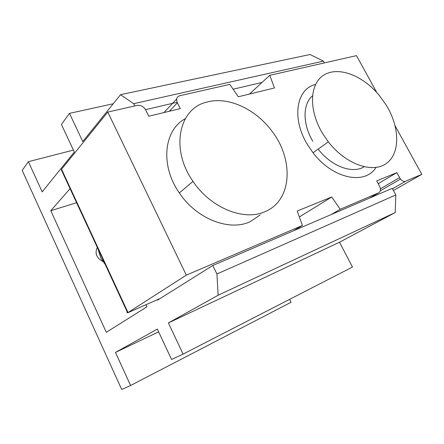 <?xml version="1.0" encoding="UTF-8"?>
<svg xmlns="http://www.w3.org/2000/svg" width="444" height="444" viewBox="0 0 444 444"><rect width="100%" height="100%" fill="white"/><g stroke="black" fill="none" stroke-linecap="round" stroke-linejoin="round"><path stroke-width="0.67" d="M134.765 105.95L133.661 103.691L120.518 94.683L82.767 141.536L69.464 113.359L61.411 124.47L74.326 152.014L42.191 191.897L28.388 161.672L22.2 170.396L121.7 389.493L130.592 385.503L115.484 352.414L157.343 329.098L171.584 359.468L183.1 354.096L352.464 267.049L339.505 242.213L395.21 212.559L395.815 194.944L392.241 188.334L212.776 265.495L157.614 300.105L157.415 299.678M115.484 352.414L158.636 331.857M183.1 354.096L168.398 322.938L339.505 242.213M168.398 322.938L218.143 295.227L395.21 212.559M218.143 295.227L216.922 273.976L395.815 194.944M216.922 273.976L212.776 265.495M145.926 304.745L146.903 306.826L106.299 332.301L50.783 210.711L76.59 202.719M130.592 385.503L291.098 302.27L289.627 299.345M70.069 188.656L50.783 210.711M120.518 94.683L310.067 54.507L323.404 61.128L324.375 62.915M69.464 113.359L113.214 103.752M133.661 103.691L323.404 61.128M145.56 109.651L177.145 102.275M233.1 89.211L262.021 82.456M28.388 161.672L73.427 150.105M318.132 149.123C331.502 166.439 352.442 174.087 364.052 166.816C352.442 174.087 331.502 166.439 318.132 149.123M293.501 230.786L302.42 225.452L297.208 211.028L331.735 196.981L299.35 216.961M331.152 214.596L340.221 209.268L331.735 196.981M376.795 92.541L356.493 55.628L269.763 75.308L274.448 87.962L238.311 96.775L229.776 84.382L179.692 95.754C176.701 96.82 175.929 99.156 177.372 102.775L180.292 108.619L148.807 116.217L145.177 109.052C142.929 106.172 140.265 104.956 137.19 105.4L107.781 112.071L186.319 275.147L302.42 225.452M269.763 75.308L249.461 94.056M340.221 209.268L378.715 192.79C380.713 191.547 380.969 189.305 379.487 186.069L376.695 180.891L396.803 172.644L400.482 179.076C402.253 181.08 403.962 181.818 405.611 181.28L421.8 174.353L395.149 125.902M312.781 141.27C302.442 123.843 302.664 104.046 312.432 95.876C303.147 103.702 302.403 122.045 311.488 138.928M393.401 190.482L421.8 174.353M62.515 172.372L61.305 169.758L61.55 169.247L107.781 112.071M127.006 310.378C126.834 312.049 127.045 312.859 127.628 312.804L186.319 275.147M378.194 183.672L396.803 172.644M185.292 118.698C163.958 129.909 159.868 165.273 179.337 192.946C196.614 219.075 229.609 231.607 250.122 221.678L260.184 214.952M206.549 102.175C178.965 108.475 170.041 148.962 193.029 181.391C210.894 208.325 244.627 221.467 265.357 211.499C292.363 200.177 293.889 159.224 271.817 131.013C255.572 108.941 227.744 95.976 206.549 102.175M315.545 84.427C296.259 88.944 291.253 118.653 307.714 145.005L313.053 152.758C332.772 178.954 365.234 185.315 375.996 167.46M322.832 133.872L328.327 141.83C345.948 164.657 373.088 173.815 386.763 163.126C400.649 152.686 399.594 126.446 385.919 104.64L379.159 95.266C363.064 75.758 339.005 66.15 324.364 74.764C309.585 83.122 308.142 109.884 322.832 133.872M405.611 181.28L392.485 188.783M61.55 169.247L128.05 312.632L160.384 298.368M369.547 198.091L378.715 192.79M163.958 112.565L176.684 98.968M169.347 111.261L177.372 102.775M380.403 188.817L399.539 177.672M97.985 248.868L100.782 257.914L105.256 264.546M127.628 312.804L61.305 169.758M380.319 190.759L400.482 179.076M97.33 247.458C95.171 251.826 95.871 255.738 99.423 259.196L102.969 261.621L103.641 261.061M179.337 192.946L193.029 181.391M313.053 152.758L328.327 141.83"/></g></svg>
